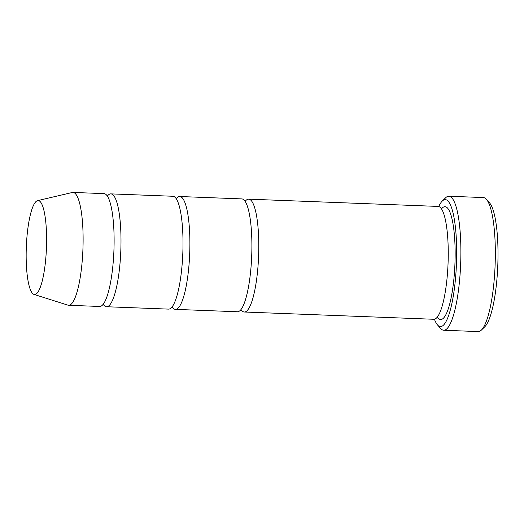 <?xml version="1.0" encoding="UTF-8"?>
<svg xmlns="http://www.w3.org/2000/svg" width="524" height="524" viewBox="0 0 524 524"><rect width="100%" height="100%" fill="white"/><g stroke="black" fill="none" stroke-linecap="round" stroke-linejoin="round"><path stroke-width="0.79" d="M103.202 304.267A56.468 12.104 -87.8 0 0 106.555 306.737A56.468 12.104 -87.8 0 0 120.946 246.214A56.468 12.104 -87.8 0 0 110.878 193.88A56.468 12.104 -87.8 0 0 107.348 196.087M110.878 193.88L172.887 196.258A56.468 12.104 92.2 0 1 182.817 253.144A56.468 12.104 92.2 0 1 168.564 309.114L106.555 306.737M434.435 319.221A63.528 13.611 -87.8 0 0 437.501 324.932A63.528 13.611 -87.8 0 0 456.614 258.509A63.528 13.611 -87.8 0 0 442.249 201.065A63.528 13.611 -87.8 0 0 438.752 206.522M26.2 250.944A47.009 10.074 92.2 0 1 37.584 200.62A47.009 10.074 92.2 0 1 46.446 247.924A47.009 10.074 92.2 0 1 33.988 294.409A47.009 10.074 92.2 0 1 26.2 250.944M37.584 200.62L72.273 192.498A56.468 12.104 92.2 0 1 72.987 192.432A56.468 12.104 92.2 0 1 82.923 249.319A56.468 12.104 92.2 0 1 68.664 305.282A56.468 12.104 92.2 0 1 67.956 305.158L33.988 294.409M72.987 192.432L103.994 193.618A56.468 12.104 92.2 0 1 113.924 250.505A56.468 12.104 92.2 0 1 99.665 306.468L68.664 305.282M172.095 306.907A56.468 12.104 -87.8 0 0 175.455 309.376A56.468 12.104 -87.8 0 0 189.839 248.854A56.468 12.104 -87.8 0 0 179.778 196.52A56.468 12.104 -87.8 0 0 176.241 198.727M179.778 196.52L241.78 198.897A56.468 12.104 92.2 0 1 251.71 255.791A56.468 12.104 92.2 0 1 237.457 311.754L175.455 309.376M240.994 309.546A56.468 12.104 -87.8 0 0 244.348 312.016A56.468 12.104 -87.8 0 0 258.738 251.494A56.468 12.104 -87.8 0 0 248.671 199.159A56.468 12.104 -87.8 0 0 245.134 201.367M248.671 199.159L438.13 206.423A56.468 12.104 92.2 0 1 448.059 263.31A56.468 12.104 92.2 0 1 433.806 319.273L244.348 312.016M437.501 324.932L440.651 328.496A67.059 14.371 -87.8 0 0 443.736 330.251A67.059 14.371 -87.8 0 0 460.825 258.384A67.059 14.371 -87.8 0 0 448.871 196.238A67.059 14.371 -87.8 0 0 445.655 197.751L442.249 201.065M448.871 196.238L483.318 197.555A67.059 14.371 92.2 0 1 486.41 199.31A67.059 14.371 92.2 0 1 495.108 265.111A67.059 14.371 92.2 0 1 481.399 330.061A67.059 14.371 92.2 0 1 478.183 331.568L443.736 330.251M486.41 199.31L489.554 202.88A63.528 13.611 92.2 0 1 497.8 265.216A63.528 13.611 92.2 0 1 484.805 326.74L481.399 330.061M441.49 208.893A56.468 12.104 92.2 0 1 454.95 263.572A56.468 12.104 92.2 0 1 437.344 317.066"/></g></svg>

